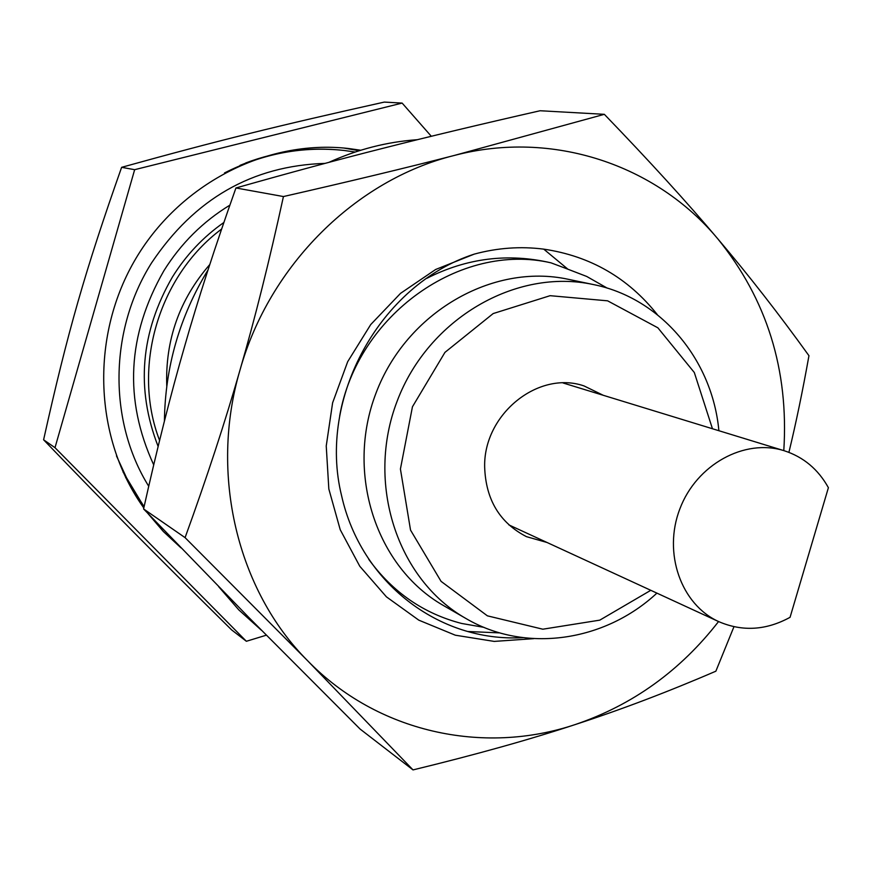 <?xml version="1.0" encoding="UTF-8"?>
<svg xmlns="http://www.w3.org/2000/svg" width="872" height="872" viewBox="0 0 872 872"><rect width="100%" height="100%" fill="white"/><g stroke="black" fill="none" stroke-linecap="round" stroke-linejoin="round"><path stroke-width="1.31" d="M359.21 150.725L343.688 148.011M261.48 630.293L238.83 609.92L218.665 586.671M164.416 421.111C165.124 366.981 179.643 316.612 207.994 270.004M328.875 162.366C357.487 149.395 386.983 141.842 417.361 139.694M607.283 288.152L586.747 276.468L564.664 267.966L567.476 268.838L543.736 249.141C520.606 246.187 497.443 247.844 474.237 254.123L435.64 269.492L400.553 293.341L370.731 324.558L347.699 361.662L332.613 402.81L326.237 445.963L328.831 488.974L340.233 529.729L359.776 566.255L386.427 596.851L418.8 620.156L455.315 635.197L494.217 641.411L533.708 638.653M733.952 626.728L715.868 671.189C667.625 691.987 620.711 709.786 575.117 724.588C529.947 739.5 475.916 754.607 413.023 769.911L307.642 660.758C377.086 732.273 482.957 755.457 575.117 724.588C632.516 705.143 680.324 670.797 718.561 621.54M783.797 450.606C788.909 369.946 766.891 299.325 717.743 238.765C655.951 164.59 552.488 129.699 454.279 155.456L604.34 114.319L540.095 110.744C480.766 124.227 428.806 136.642 384.192 148C339.524 159.271 290.114 172.591 235.941 187.971C215.112 246.634 197.988 299.51 184.548 346.609C170.912 393.643 157.254 447.75 143.586 508.943L248.455 617.082L360.125 729.079L413.023 769.911M604.34 114.319C649.531 161.167 687.332 202.653 717.743 238.765C748.568 275.072 778.979 314.051 808.954 355.7C802.676 390.896 795.994 423.116 788.909 452.361M307.642 660.758L185.082 537.643C207.024 477.126 225.347 421.209 240.04 369.902C209.138 474.357 237.391 590.486 307.642 660.758M143.586 508.943L185.082 537.643M454.279 155.456C356.005 179.708 269.459 265.077 240.04 369.902C254.918 318.694 269.383 260.913 283.433 196.549C349.421 181.496 406.374 167.805 454.279 155.456M657.368 314.683C628.134 277.863 590.257 256.019 543.736 249.141M235.941 187.971L283.433 196.549M522.851 637.65C438.725 642.555 360.866 582.104 341.606 495.787C317.343 398.101 380.312 284.446 474.237 254.123M564.664 267.966L551.039 262.854C508.169 252.88 466.782 258.036 426.888 278.299M468.09 631.513L499.82 632.898M483.971 627.36L461.637 623.458C423.629 613.626 392.673 592.252 368.758 559.344M339.699 415.879C357.182 314.923 460.667 241.806 551.039 262.854M166.77 386.198C165.135 340.058 179.469 299.499 209.781 264.532M547.093 542.504L526.448 536.651C499.711 522.808 485.78 499.612 484.658 467.054C483.382 414.374 538.22 370.099 583.989 385.915L603.282 395.299M718.888 430.714C712.326 359.547 660.867 298.039 593.407 284.555C516.126 267.748 428.272 318.629 397.218 400.978C365.51 483.066 397.109 579.553 465.942 618.499C525.238 653.401 604.59 641.814 656.899 593.124M650.795 590.311L599.783 620.145L542.831 629.203L487.394 615.839L441.069 581.362L410.538 530.1L400.422 469.016L412.445 406.788L444.949 352.375L493.181 313.56L550.112 295.684L607.621 300.829L657.87 327.807L694.308 372.508L712.457 428.752M465.942 618.499L443.663 605.659C376.148 567.443 345.116 473.104 376.083 392.912C406.428 312.481 492.429 262.799 568.228 279.291L593.407 284.555M221.619 229.053C158.442 275.912 131.574 367.875 159.587 440.458M180.973 547.834L163.38 531.549L147.673 513.205M143.804 507.962C94.47 439.183 89.958 338.543 134.179 261.404C178.368 184.232 266.004 139.128 348.342 148.48L360.746 150.246M266.32 635.187L246.373 641.28L55.001 447.685L134.659 169.68L402.134 103.081L431.302 136.283M402.134 103.081L384.29 102.089C277.754 125.819 217.858 140.621 121.622 167.326C85.26 270.298 67.536 332.265 43.6 439.793C111.649 510.425 154.573 553.764 231.636 629.911L246.373 641.28M43.6 439.793L55.001 447.685M121.622 167.326L134.659 169.68M790.065 617.322C766.226 630.347 742.508 631.808 718.888 621.692C680.988 604.623 662.774 552.968 679.877 508.856C696.51 464.569 744.514 438.191 784.157 450.715C803.439 456.961 818.187 469.278 828.4 487.688L790.065 617.322M229.881 205.149C202.991 221.553 180.995 243.408 163.903 270.712C127.203 334.99 123.802 399.703 153.701 464.852M148.72 486.238C108.27 421.383 109.022 330.292 151.608 262.854C194.401 198.87 252.204 165.713 325.016 163.391M116.488 455.925L128.631 482.347L144.098 506.632M355.144 152.033L344.091 150.464C302.802 145.973 262.941 153.472 224.496 172.95M239.996 165.375C273.808 151.499 308.307 146.496 343.514 150.398L343.808 150.431M144.044 506.872L123.007 471.894M223.864 222.491C203.22 236.966 186.085 255.115 172.46 276.947C140.512 332.254 135.738 388.759 158.126 446.453M245.675 162.977C277.743 150.91 310.345 146.714 343.514 150.398L344.091 150.464M144.033 506.937L125.633 477.464M508.877 524.9L718.888 621.692M563.05 382.972L784.157 450.715"/></g></svg>
